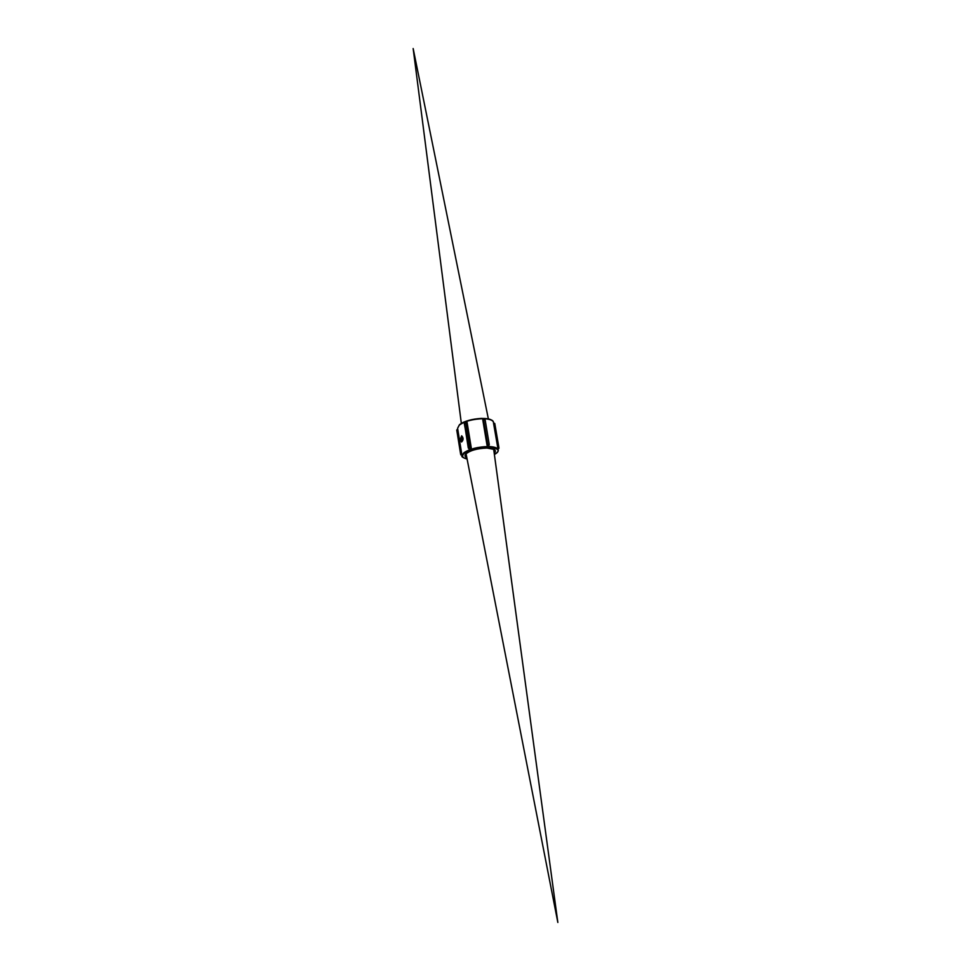<?xml version="1.0" encoding="UTF-8"?>
<svg xmlns="http://www.w3.org/2000/svg" width="971" height="971" viewBox="0 0 971 971"><rect width="100%" height="100%" fill="white"/><g stroke="black" fill="none" stroke-linecap="round" stroke-linejoin="round"><path stroke-width="1.46" d="M489.19 444.645L488.765 445.555L487.041 445.264L482.805 419.97L484.541 419.763M460.388 439.305L461.65 435.797C463.592 437.909 463.555 439.984 461.565 442.023L460.545 440.433M498.014 449.136L493.499 422.943L494.797 423.574L493.486 422.798M464.854 423.101L467.1 422.434L471.275 447.947L469.151 448.881L468.447 448.165M457.742 429.133L456.758 430.068L457.742 429.133L462.038 455.848L463.798 452.814C469.624 448.93 477.768 446.842 488.219 446.526C494.263 446.684 497.577 447.801 498.159 449.876L497.989 448.881M460.388 438.928L461.662 435.797M461.577 442.023L460.63 440.664M461.893 436.549L461.929 436.549C463.507 438.164 463.313 439.729 461.371 441.271L460.448 439.972L461.856 436.549C463.434 438.152 463.24 439.729 461.286 441.271M462.9 437.909L461.286 441.101C460.011 439.608 460.193 438.152 461.844 436.719L462.9 437.909M461.88 436.719L460.509 439.62L461.322 441.101M461.929 440.045L461.152 440.858M461.104 439.305L460.594 440.094M461.795 437.703L462.087 437.023L461.965 437.836M461.334 437.885L460.764 438.843M462.087 437.023L461.565 438.006M461.783 439.924L461.553 440.567M462.317 439.05L462.439 439.863M462.305 439.159L462.366 439.766M461.419 437.363L461.541 438.139M461.88 437.096L461.978 437.739M462.062 439.256L462.135 440.094M466.82 457.657C464.915 456.783 464.502 455.642 465.595 454.21C469.818 450.508 476.955 448.444 486.993 448.044L494.263 449.464C495.756 450.459 495.732 451.685 494.203 453.129M482.805 419.97L485.16 420.079M484.48 419.739L485.184 420.115L489.238 444.415M488.923 445.446L489.287 444.451L487.357 444.475L483.619 420.03L487.697 444.378L487.041 445.264M464.344 423.611L467.1 422.434M468.325 447.959L464.441 423.562L468.289 448.007L469.928 447.631L468.398 447.922L469.151 448.881M471.275 447.947L470.085 447.352L471.105 448.214M497.856 448.468L498.815 447.91L498.038 449.124L498.912 447.68L497.795 448.201M498.9 448.456L494.664 423.392M461.965 455.435L460.63 454.21L461.965 455.423M461.808 454.416L460.788 454.392L461.856 454.768M456.843 429.837L460.861 454.088L456.758 430.068L457.778 429.328M466.104 454.294L466.153 453.615M493.717 449.561L557.84 922.45L466.104 453.967L557.84 922.45L493.717 449.5M493.814 450.253L494.263 449.549M494.591 449.974L493.948 451.212M493.972 449.294L494.761 450.41L494.081 452.231M466.65 456.771L465.425 455.265L465.813 453.955M466.578 456.406L465.412 455.071M494.227 449.512L493.802 450.168M466.116 454.343L466.177 453.591M491.714 420.297C487.017 416.328 465.388 419.241 459.696 424.63M459.319 425.092C465.073 421.062 473.156 418.938 483.558 418.719C489.566 418.95 492.88 420.152 493.474 422.336C493.414 421.681 493.329 418.683 481.337 418.404C471.809 418.987 464.514 421.086 459.441 424.715L457.596 428.284L459.319 425.092M467.1 459.028C462.281 457.887 461.371 455.982 464.332 453.299C474.576 444.584 509.532 446.162 494.397 454.513M484.432 419.727L483 419.703M466.869 422.312L464.939 423.04M465.849 423.028L469.83 447.4L465.849 423.028M487.321 445.531L487.685 444.633L489.117 444.657L488.765 445.555M493.499 422.943L494.797 423.574L498.912 447.68L494.797 423.574M457.729 429.133L457.596 428.284M498.159 449.876C498.706 450.957 497.443 452.522 494.397 454.574M467.112 459.089C462.827 457.644 461.14 456.576 462.038 455.848M468.969 448.833L464.32 423.647L464.891 423.065M460.642 454.234L460.909 454.914M456.758 430.068L460.63 454.21M413.161 48.55L461.334 423.392L413.161 48.55L488.364 418.914L413.161 48.55"/></g></svg>
